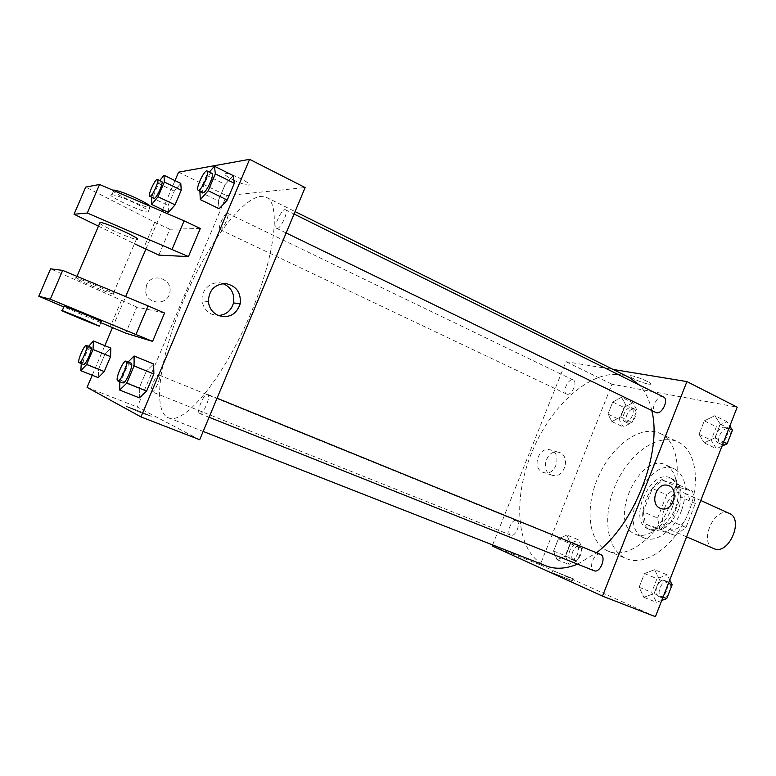 <?xml version="1.0" encoding="UTF-8"?>
<svg xmlns="http://www.w3.org/2000/svg" width="776" height="776" viewBox="0 0 776 776"><rect width="100%" height="100%" fill="white"/><g stroke="black" fill="none" stroke-linecap="round" stroke-linejoin="round"><path stroke-width="0.58" stroke-dasharray="3.88 2.91" d="M729.304 513.421C714.541 505.845 698.187 542.744 713.716 548.593M668.999 529.213C683.239 535.217 698.856 498.386 684.345 493.032C670.066 485.65 653.353 523.354 668.417 528.98L668.999 529.213M657.592 518.077L666.691 494.875L677.079 486.785L692.532 491.247L695.325 503.508L685.965 527.496L675.227 535.518L660.046 530.27L657.592 518.077L643.178 511.791L652.364 488.443L666.691 494.875M695.325 503.508L680.717 496.921L671.259 521.074L685.965 527.496M675.227 535.518L660.551 529.193L645.525 524.023L660.046 530.27M660.551 529.193L671.259 521.074M680.717 496.921L678.02 484.622L692.532 491.247M652.364 488.443L662.714 480.247L678.02 484.622M643.178 511.791L645.525 524.023M678.428 509.754C670.765 525.856 661.559 532.608 650.841 530.008C629.918 522.209 653.47 469.053 673.306 479.316C681.629 484.554 683.336 494.7 678.428 509.754M675.469 508.435C680.387 493.361 678.69 483.215 670.396 477.987C650.608 467.744 627.018 520.968 647.892 528.747L648.581 529.009C659.144 530.929 668.107 524.072 675.469 508.435M662.714 480.247L677.079 486.785M681.609 510.365C674.16 530.241 655.72 543.472 644.226 537.972C615.804 527.37 647.814 455.134 674.771 469.073C685.974 476.144 688.254 489.908 681.609 510.365M672.637 506.379C665.139 526.332 646.738 539.669 635.331 534.198C607.094 523.684 639.24 451.157 665.992 465.008C677.118 472.05 679.34 485.844 672.637 506.379M688.933 511.471C676.255 545.266 645.244 567.479 626.251 558.536C606.085 550.271 602.001 514.915 615.834 484.166C629.326 453.271 658.261 432.562 677.933 441.942C695.383 449.44 701.145 481.149 688.933 511.471M670.542 503.275C682.899 472.691 677.448 440.875 660.231 433.503C640.84 424.249 612.051 445.317 598.432 476.454C584.503 507.455 588.237 542.938 608.112 551.096L608.403 551.212C627.134 559.738 657.776 537.167 670.542 503.275M714.88 415.693L720.283 424.123L714.929 437.819L704.249 442.844L699.04 434.298L704.307 420.844L714.88 415.693L720.283 424.123L714.929 437.819L704.249 442.844L699.04 434.298L704.307 420.844L714.88 415.693L726.976 421.727L729.809 426.082M621.508 397.273L625.563 404.665L620.703 416.916L611.866 421.572L607.947 414.093L612.73 402.036L621.508 397.273L625.563 404.665L620.703 416.916L611.866 421.572L607.947 414.093L612.73 402.036L621.508 397.273L632.857 402.773L636.98 410.184L632.159 422.367L623.283 426.955L619.287 419.467L624.04 407.478L632.857 402.773M655.429 616.678L540.203 564.792L611.973 384.198L737.2 407.148M654.614 569.7L659.493 579.653L654.052 593.582L643.818 597.297L639.123 587.257L644.478 573.58L654.614 569.7L659.493 579.653L654.052 593.582L643.818 597.297L639.123 587.257L644.478 573.58L654.614 569.7L667.176 574.851L669.736 579.992M566.858 535.052L570.486 543.666L565.558 556.101L557.071 559.719L553.579 551.028L558.439 538.796L566.858 535.052L570.486 543.666L565.558 556.101L557.071 559.719L553.579 551.028L558.439 538.796L566.858 535.052L578.576 539.863L582.291 548.467L577.393 560.835L568.866 564.394L565.297 555.713L570.117 543.549L578.576 539.863M629.598 377.631C600.071 363.304 556.033 397.826 534.295 446.636C512.073 495.214 514.963 551.668 544.713 565.316L546.139 565.917M577.596 564.152L596.463 552.764M651.811 410.63C649.386 399.824 645.263 391.298 639.453 385.061M492.605 544.927L565.966 361.684L613.088 369.444M567.052 394.198C571.815 395.605 577.936 381.811 573.328 380.056C568.75 377.456 561.649 392.103 566.558 394.033L567.052 394.198M663.49 396.963C657.767 393.694 649.551 409.97 655.642 412.493M600.498 554.403C594.494 551.523 587.791 568.468 594.047 570.709M516.544 520.609L516.544 520.618C521.608 522.248 515.565 537.506 510.773 535.168C505.7 533.519 511.733 518.29 516.544 520.609L158.934 375.002C161.912 375.71 154.531 393.296 151.902 391.754C148.934 391.007 156.286 373.498 158.934 375.002M565.966 361.684L611.973 384.198M492.178 545.994L540.203 564.792M542.744 472.206L544.083 472.662C556.761 476.348 562.697 451.632 549.583 449.711C538.205 446.928 531.754 468.132 542.744 472.206M648.513 384.12L650.385 384.246C654.527 383.771 633.245 374.837 630.112 375.739C626.639 376.108 642.082 383.131 648.513 384.12L650.385 384.246C654.527 383.78 633.235 374.847 630.112 375.749C626.639 376.108 642.072 383.131 648.503 384.13M553.608 573.241L572.669 580.817L553.608 573.241M554.374 571.311L573.425 578.886L554.374 571.311M551.106 474.893L552.454 475.349C565.238 479.073 571.243 454.076 558.031 452.146C546.566 449.343 540.038 470.79 551.106 474.893M167.635 417.469L168.45 417.827C183.602 425.073 220.626 381.87 247.534 320.934C274.607 260.076 281.756 203.622 266.207 197.259C248.989 189.257 212.032 236.127 186.987 292.484C161.689 348.715 150.922 408.438 167.635 417.469M277.11 228.435C280.844 228.871 288.915 210.859 285.461 209.772C282.192 207.648 272.987 227.087 276.663 228.348L277.11 228.435M199.636 413.501L199.674 413.521C203.128 415.461 211.499 395.353 207.648 394.373C204.204 392.452 195.882 412.308 199.636 413.501M220.239 229.618C223.119 230.006 230.22 214.001 227.504 213.225C224.991 211.567 217.076 228.658 219.938 229.56L220.239 229.618M199.704 439.72L137.304 407.041L226.534 195.639L305.133 187.549M222.867 283.57C212.537 279.7 200.674 289.467 202.167 300.748C203.011 307.034 206.222 311.515 211.79 314.212L218.366 315.522M233.042 179.809C240.259 183.252 245.449 185.018 248.621 185.115C254.654 184.94 230.152 172.563 225.234 173.349C223.381 173.989 225.981 176.142 233.042 179.809C225.981 176.152 223.381 173.999 225.224 173.349C230.142 172.573 254.654 184.94 248.621 185.124C245.449 185.028 240.259 183.252 233.042 179.809M178.577 172.175L226.534 195.639M146.567 285.083L145.636 290.961C146.218 304.725 167.723 306.093 169.779 292.659C173.291 278.894 151.611 271.668 146.567 285.083C151.611 271.668 173.291 278.894 169.779 292.659C167.723 306.093 146.218 304.725 145.636 290.961L146.567 285.083M87.067 387.379L137.304 407.041M92.237 375.235L104.818 345.64M112.472 327.637L125.673 296.587M145.82 249.212L161.941 211.314M162.63 209.685L174.998 180.604M142.037 413.142L151.262 416.285C147.585 414.287 121.745 404.218 126.604 406.682L142.037 413.142L126.604 406.682C121.745 404.218 147.585 414.277 151.262 416.275L142.047 413.133M219.191 208.754L218.26 200.858L225.185 184.465L233.198 175.589L225.185 184.465L218.26 200.858L219.191 208.754M168.46 212.43L168.14 205.475L174.241 191.109L180.789 183.417L174.241 191.109L168.14 205.475L168.46 212.43M98.271 377.631L98.649 368.969L104.867 354.341L110.813 348.104L104.867 354.341L98.649 368.969L98.271 377.631M139.36 397.845L139.321 387.709L146.392 370.976L153.648 364.002L146.392 370.976L139.321 387.709L139.36 397.845M200.315 228.483L169.808 229.24L158.828 255.12M164.57 313.029L136.78 307.073L125.702 333.166M99.687 223.304C103.46 226.825 131.474 239.008 136.382 239.28L136.799 239.309M98.455 226.175L134.481 243.751M113.442 294.133L113.053 294.055C107.185 292.756 70.49 276.896 75.738 277.895L76.261 278.002C82.498 279.418 119.776 295.617 113.442 294.133M136.78 307.073L50.585 268.826M99.386 326.143L101.336 321.555L64.185 306.19M100.851 322.7L63.874 306.927M111.385 194.679L111.957 194.66C116.303 195.271 123.82 198.025 134.52 202.914C146.179 208.589 150.67 211.625 148.003 212.023C141.571 212.1 105.546 195.096 111.385 194.679M169.808 229.24L154.715 222.217L85.719 187.084M112.957 190.246C110.328 192.031 143.948 207.648 149.933 207.483L150.563 206.426M154.715 222.217L143.647 248.233M121.425 300.477L110.27 326.715M570.923 559.205L570.971 559.224C576.044 561.669 581.874 546.789 576.539 545.043C571.485 542.599 565.636 557.343 570.923 559.205M570.486 543.666L582.291 548.467M565.558 556.101L577.393 560.835M557.071 559.719L568.866 564.394M553.579 551.028L565.297 555.713M558.439 538.796L570.117 543.549M573.842 560.379L573.9 560.398C578.974 562.842 584.803 547.982 579.449 546.226C574.385 543.782 568.546 558.507 573.842 560.379M625.301 421.843C630.306 423.386 636.262 409.97 631.412 408.079C626.562 405.353 619.607 419.593 624.777 421.669L625.301 421.843M625.563 404.665L636.98 410.184M620.703 416.916L632.159 422.367M611.866 421.572L623.283 426.955M607.947 414.093L619.287 419.467M612.73 402.036L624.04 407.478M628.133 423.192C633.148 424.734 639.104 411.338 634.235 409.437C629.365 406.711 622.43 420.931 627.609 423.007L628.133 423.192M661.773 600.401L656.457 602.292L651.675 592.263L656.991 578.673L667.176 574.851M658.727 596.482L658.795 596.511C665.129 599.499 671.541 582.873 664.925 580.652C658.611 577.654 652.16 594.115 658.727 596.482M659.493 579.653L668.456 583.3M654.052 593.582L663.043 597.161M643.818 597.297L656.457 602.292M639.123 587.257L651.675 592.263M644.478 573.58L656.991 578.673M670.881 588.033C670.949 584.891 669.998 582.854 668.049 581.922C661.715 578.915 655.274 595.357 661.86 597.733L661.928 597.762C663.955 598.442 665.992 597.636 668.029 595.337M721.971 446.161L716.432 448.722L711.136 440.176L716.364 426.79L726.976 421.727M718.663 443.009C724.832 444.871 731.506 430.127 725.589 427.712C719.565 424.307 711.524 440.07 717.907 442.747L718.663 443.009M720.283 424.123L728.907 428.4M714.929 437.819L723.581 442.039M704.249 442.844L716.432 448.722M699.04 434.298L711.136 440.176M704.307 420.844L716.364 426.79M730.905 434.143L728.596 429.196C722.563 425.791 714.531 441.534 720.923 444.212L721.68 444.473C723.853 444.832 725.987 443.785 728.101 441.321M81.276 363.537L81.373 362.053L88.561 346.348M90.811 347.26C88.687 345.931 81.092 363.75 83.498 364.419M81.373 362.053L98.649 368.969M87.649 347.347L104.867 354.341M151.64 197.153L157.625 183.117L159.74 180.536M161.709 181.487C159.672 180.042 151.611 197.608 153.997 198.268M151.465 197.57L168.14 205.475M157.625 183.117L174.241 191.109M119.824 381.695L119.863 379.939L127.002 363.09L128.108 361.975M131.057 363.178C128.244 361.5 119.591 381.908 122.724 382.849M119.863 379.939L139.321 387.709M127.002 363.09L146.392 370.976M199.888 191.041L206.561 175.279L209.345 172.088M211.887 173.339C209.21 171.496 199.83 191.556 202.914 192.516M199.568 191.788L218.26 200.858M206.561 175.279L225.185 184.465M700.777 500.481L684.345 493.032M686.576 536.846L668.417 528.98M647.892 528.747L650.841 530.008M670.396 477.987L673.306 479.316M635.331 534.198L644.226 537.972M665.992 465.008L674.771 469.073M608.112 551.096L626.251 558.536M660.231 433.503L677.933 441.942M552.842 570.573L552.075 572.504M573.425 578.886L572.669 580.817M558.031 452.146L549.583 449.711M552.454 475.349L544.083 472.662M168.45 417.827L203.166 431.446M266.207 197.259L295.084 211.586M510.773 535.168L151.902 391.754M276.663 228.348L286.15 232.955M285.461 209.772L294.055 214.03M199.674 413.521L209.093 417.275M207.648 394.373L217.057 398.204M219.938 229.56L566.558 394.033M227.504 213.225L573.328 380.056M208.385 301.748L202.167 300.748M76.969 276.343L76.261 278.002M136.382 239.28L113.053 294.055M113.703 190.576L111.957 194.66M149.933 207.483L148.003 212.023M570.971 559.224L573.9 560.398M576.539 545.043L579.449 546.226M624.777 421.669L627.609 423.007M631.412 408.079L634.235 409.437M658.795 596.511L661.928 597.762M664.925 580.652L668.049 581.922M717.907 442.747L720.923 444.212M725.589 427.712L728.596 429.196"/><path stroke-width="1.16" d="M686.576 536.846L714.318 548.826C729.013 555.034 744.242 519.008 729.304 513.421L700.777 500.481M613.088 369.444L686.915 381.588L737.2 407.148L655.429 616.678L602.496 596.123L492.178 545.994L492.605 544.927M686.915 381.588L602.496 596.123M660.182 508.29C649.493 504.284 656.108 482.507 667.185 485.233C679.902 487.047 673.81 512.257 661.511 508.736L660.182 508.29C649.493 504.284 656.108 482.507 667.185 485.233C679.902 487.037 673.81 512.257 661.511 508.736L660.182 508.29M203.166 431.446L546.139 565.917C555.344 569.506 565.83 568.915 577.596 564.152M596.463 552.764C634.555 524.314 662.413 452.175 651.811 410.63M639.453 385.061L629.598 377.631L295.084 211.586M286.15 232.955L656.36 412.735C662.277 414.433 669.145 399.233 663.49 396.963L294.055 214.03M594.047 570.709L594.115 570.738C600.139 573.61 606.813 556.489 600.498 554.403L217.057 398.204M174.998 180.604L178.577 172.175L249.6 159.322L305.133 187.549L199.704 439.72L140.98 416.916L87.067 387.379L92.237 375.235M218.134 315.425C212.488 312.689 209.239 308.14 208.385 301.748C208.783 290.302 214.525 284.229 225.593 283.531C236.389 285.859 241.249 292.659 240.172 303.911C236.292 314.707 228.939 318.548 218.134 315.425M249.6 159.322L140.98 416.916M218.366 315.522C226.223 314.843 231.277 310.633 233.528 302.882C234.808 293.658 231.258 287.217 222.867 283.57M104.818 345.64L112.472 327.637M125.673 296.587L145.82 249.212M161.941 211.314L162.63 209.685M219.191 208.754L227.242 200.033L219.191 208.754L200.305 199.636L199.888 191.041M233.198 175.589L234.323 183.272L227.242 200.033L234.323 183.272L233.198 175.589L214.438 166.239L215.35 173.863L208.21 190.75L200.305 199.636M168.46 212.43L175.017 204.845L168.46 212.43L151.621 204.486L151.64 197.153M180.789 183.417L181.235 190.198L175.017 204.845L181.235 190.198L180.789 183.417L164.046 175.289L164.337 182.04L158.061 196.774L151.621 204.486M98.271 377.631L104.227 371.539L98.271 377.631L80.82 370.705L81.276 363.537M110.813 348.104L110.561 356.63L104.227 371.539L110.561 356.63L110.813 348.104L93.479 340.994L93.033 349.501L86.65 364.507L80.82 370.705M139.36 397.845L146.625 391.075L139.36 397.845L119.669 390.056L119.824 381.695M153.648 364.002L153.852 373.964L146.625 391.075L153.852 373.964L153.648 364.002L134.102 355.98L134.073 365.923L126.779 383.15L119.669 390.056M188.432 256.584L87.3 213.041L74.04 214.254L85.719 187.084L99.551 184.484L184.106 220.85L200.315 228.483L188.432 256.584L158.828 255.12L134.481 243.751M63.874 306.927L38.8 296.238L50.585 268.826L62.681 270.407L148.061 305.899L164.57 313.029L152.581 341.382L125.702 333.166L100.851 322.7M136.799 239.309C143.492 239.881 106.71 222.838 100.094 222.363L99.687 223.304M74.04 214.254L98.455 226.175M64.185 306.19L86.718 314.872L101.336 321.555M38.8 296.238L50.314 299.216L152.581 341.382M84.72 319.566L99.386 326.143C93.333 324.174 54.436 307.897 62.293 310.613L84.72 319.566M150.563 206.426C148.72 204.602 144.035 201.886 136.498 198.278C125.809 193.379 118.291 190.634 113.927 190.052L112.957 190.246M184.106 220.85L172.126 249.115M99.551 184.484L87.3 213.041M62.681 270.407L50.314 299.216M148.061 305.899L135.975 334.417M669.736 579.992L672.142 584.794L666.739 598.645L661.773 600.401M668.456 583.3L672.142 584.794M663.043 597.161L666.739 598.645M668.029 595.337L670.881 588.033M729.809 426.082L732.457 430.166L727.141 443.785L721.971 446.161M728.907 428.4L732.457 430.166M723.581 442.039L727.141 443.785M728.101 441.321L730.905 434.143M88.561 346.348L93.479 340.994M79.123 362.673L83.517 364.429C85.641 365.787 93.295 347.755 90.811 347.26L86.427 345.485C84.341 344.166 76.727 362.014 79.103 362.664L79.123 362.673C81.218 364.022 88.881 345.96 86.427 345.485M93.033 349.501L110.561 356.63M86.65 364.507L104.227 371.539M159.74 180.536L164.046 175.289M149.758 196.26L154.249 198.307C156.694 198.452 163.978 182.03 161.709 181.487L157.48 179.45C155.481 178.024 147.411 195.61 149.758 196.26L150.011 196.299C152.426 196.425 159.72 179.974 157.48 179.45M164.337 182.04L181.235 190.198M158.061 196.774L175.017 204.845M128.108 361.975L134.102 355.98M122.724 382.849L122.753 382.859C125.576 384.576 134.296 363.886 131.057 363.178L126.119 361.16C123.345 359.501 114.673 379.949 117.758 380.87L117.797 380.88C120.571 382.578 129.311 361.858 126.119 361.16M134.073 365.923L153.852 373.964M126.779 383.15L146.625 391.075M209.345 172.088L214.438 166.239M198.161 190.198L203.293 192.564C206.494 192.7 214.787 174.134 211.887 173.339L207.134 170.992C204.505 169.168 195.115 189.257 198.161 190.198L198.53 190.256C201.692 190.362 210.005 171.758 207.134 170.992M215.35 173.863L234.323 183.272M208.21 190.75L227.242 200.033M209.093 417.275L594.115 570.738M240.172 303.911L233.528 302.882M100.094 222.363L76.969 276.343M62.293 310.613L64.292 305.948M113.927 190.052L113.703 190.576M117.797 380.88L122.753 382.859"/></g></svg>
